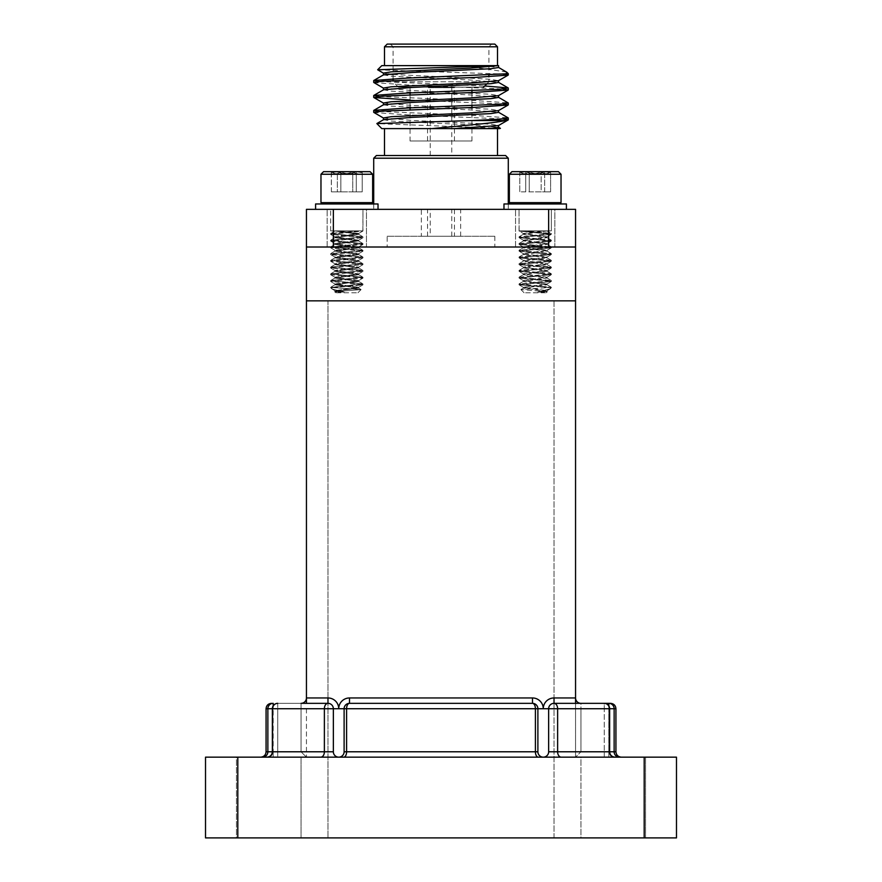 <?xml version="1.0" encoding="UTF-8"?>
<svg xmlns="http://www.w3.org/2000/svg" width="882" height="882" viewBox="0 0 882 882"><rect width="100%" height="100%" fill="white"/><g stroke="black" fill="none" stroke-linecap="round" stroke-linejoin="round"><path stroke-width="0.66" stroke-dasharray="4.41 3.31" d="M337.828 230.875L335.028 230.875L330.794 233.62L362.954 236.85L330.794 240.345L362.954 243.575L330.794 247.07L362.954 250.312L330.662 253.674L362.954 257.037L330.662 260.399L362.954 263.762L330.662 267.125L362.954 270.487L330.662 273.85L362.954 277.224L330.662 280.586L362.954 283.949L330.662 287.312L361.08 289.583L334.675 291.722L336.77 292.096L335.182 291.347L339.647 290.52L358.588 288.149L335.028 284.787L358.588 281.424L335.028 278.062L358.588 274.699L335.028 271.336L358.588 267.974L335.028 264.6L358.489 261.37L335.028 257.875L358.489 254.644L335.028 251.15L358.489 247.919L335.028 244.424L358.434 240.885L335.028 237.688L358.588 234.325L335.028 230.963L359.117 230.875L330.662 230.875L362.888 230.875L337.828 230.875L358.588 233.487L335.028 236.85L358.588 240.213L335.028 243.575L358.588 246.938L335.028 250.312L358.588 253.674L335.028 257.037L358.588 260.399L335.028 263.762L358.588 267.125L335.028 270.487L358.588 273.85L335.028 277.224L358.588 280.586L335.028 283.949L358.588 287.312L335.028 290.674L344.123 292.096L332.051 289.009L331.897 287.719L362.954 284.787L330.662 281.424L362.954 278.062L330.662 274.699L362.954 271.336L330.662 267.963L362.954 264.6L330.662 261.237L362.954 257.875L330.662 254.512L362.954 251.15L330.662 247.787L362.954 244.424L330.662 241.062L362.954 237.688L330.662 234.325L362.954 230.963L335.028 230.875L359.117 230.875L330.662 233.487L362.954 236.85L330.662 240.213L362.954 243.575L330.662 246.938L362.954 250.312L330.662 253.674L362.954 257.037L330.662 260.399L362.844 263.641L330.662 267.125L362.844 270.366L330.662 273.85L362.954 277.224L330.772 280.465L362.954 283.949L330.794 287.444L361.08 289.583L334.675 291.722L336.77 292.096L335.182 291.347L339.647 290.52L358.588 288.149L335.028 284.787L358.588 281.424L335.028 278.062L358.588 274.699L335.028 271.336L358.588 267.974L335.028 264.6L358.489 261.37L335.028 257.875L358.489 254.644L335.028 251.15L358.489 247.919L335.028 244.424L358.434 240.885L335.028 237.688L358.588 234.325L335.072 230.875L330.772 233.366L359.117 230.875L330.662 230.875L362.954 230.963L362.954 209.343L330.662 209.343L362.954 209.343L330.662 209.343L362.954 209.343L362.866 231.073L358.467 233.631L335.028 236.85L358.588 240.213L335.028 243.575L358.588 246.938L335.028 250.312L358.588 253.674L335.028 257.037L358.588 260.399L335.028 263.762L358.588 267.125L335.028 270.487L358.588 273.85L335.028 277.224L358.588 280.586L335.127 284.081L358.588 287.312L335.028 290.674L344.123 292.096L336.77 292.096L344.123 292.096L332.051 289.009L331.897 287.719L330.662 287.719L362.866 284.897L330.662 281.424L362.954 278.062L330.662 274.699L362.954 271.336L330.662 267.963L362.954 264.6L330.662 261.237L362.954 257.875L330.75 254.622L362.954 251.15L330.75 247.886L362.954 244.424L330.75 241.161L362.954 237.688L330.662 234.325L362.866 231.073L358.467 233.631L337.828 230.875M375.644 209.343L315.591 209.343L375.644 209.343M369.481 203.963L322.261 203.963L369.481 203.963M370.672 202.662L320.971 202.662L370.672 202.662M370.672 174.25L320.971 174.25L370.672 174.25M368.29 171.659L323.551 171.659L368.29 171.659M356.262 171.659L331.268 171.659L356.262 171.659C351.168 174.371 346.031 174.371 340.86 171.659C337.729 174.371 334.576 174.371 331.4 171.659L332.238 172.629L337.354 171.659C342.448 174.371 347.585 174.371 352.756 171.659C355.887 174.371 359.04 174.371 362.215 171.659L361.377 172.629L356.262 171.659C351.168 174.371 346.031 174.371 340.86 171.659C337.729 174.371 334.576 174.371 331.4 171.659L332.238 172.629L337.354 171.659C342.448 174.371 347.585 174.371 352.756 171.659L352.756 191.846L362.215 191.846L362.215 171.659L361.377 172.629L356.262 171.659L362.348 171.659L352.756 171.659L352.756 191.846L362.215 191.846L356.262 191.846L356.262 171.659L356.262 191.846L340.86 191.846L340.86 171.659L356.262 171.659M331.4 191.846L331.4 171.659L340.86 171.659L340.86 191.846L331.4 191.846L337.354 191.846L337.354 171.659L331.268 171.659L331.4 191.846L352.756 191.846L337.354 191.846L337.354 171.659L352.756 171.659C355.887 174.371 359.04 174.371 362.215 171.659L362.215 191.846L331.4 191.846M375.644 203.963L315.591 203.963L375.644 203.963M336.549 292.769L357.905 292.769L336.549 292.769M544.172 230.875L546.972 230.875L551.206 233.62L519.046 236.85L551.206 240.345L519.046 243.575L551.206 247.07L519.046 250.312L551.338 253.674L519.046 257.037L551.338 260.399L519.046 263.762L551.338 267.125L519.046 270.487L551.338 273.85L519.046 277.224L551.338 280.586L519.046 283.949L551.338 287.312L520.92 289.583L547.325 291.722L545.23 292.096L546.818 291.347L542.353 290.52L523.412 288.149L546.972 284.787L523.412 281.424L546.972 278.062L523.412 274.699L546.972 271.336L523.412 267.974L546.972 264.6L523.511 261.37L546.972 257.875L523.511 254.644L546.972 251.15L523.511 247.919L546.972 244.424L523.566 240.885L546.972 237.688L523.412 234.325L546.972 230.963L522.883 230.875L551.338 230.875L519.112 230.875L544.172 230.875L523.412 233.487L546.972 236.85L523.412 240.213L546.972 243.575L523.412 246.938L546.972 250.312L523.412 253.674L546.972 257.037L523.412 260.399L546.972 263.762L523.412 267.125L546.972 270.487L523.412 273.85L546.972 277.224L523.412 280.586L546.873 284.081L523.412 287.312L546.972 290.674L537.877 292.096L550.324 288.734L550.103 287.719L519.046 284.787L551.206 281.556L550.103 280.994L519.046 278.062L551.338 274.699L519.046 271.336L551.338 267.963L519.046 264.6L551.338 261.237L519.046 257.875L551.338 254.512L519.046 251.15L551.338 247.787L519.046 244.424L551.338 241.062L519.046 237.688L551.338 234.325L519.046 230.963L551.338 230.875L551.338 209.343L519.046 209.343L551.338 209.343L519.046 209.343L551.338 209.343L551.338 230.875L522.883 230.875L551.206 233.62L519.046 236.85L551.338 240.213L519.046 243.575L551.338 246.938L519.046 250.312L551.338 253.674L519.046 257.037L551.228 260.278L519.046 263.762L551.228 267.003L519.046 270.487L551.228 273.729L519.046 277.224L551.206 280.719L519.046 283.949L551.338 287.312L520.92 289.583L547.325 291.722L545.23 292.096L546.818 291.347L542.353 290.52L523.412 288.149L546.972 284.787L523.412 281.424L546.972 278.062L523.412 274.699L546.972 271.336L523.412 267.974L546.972 264.6L523.511 261.37L546.972 257.875L523.511 254.644L546.972 251.15L523.511 247.919L546.972 244.424L523.566 240.885L546.972 237.688L523.412 234.325L546.972 230.963L519.046 230.963L519.046 209.343L519.134 231.073L523.533 233.631L546.972 236.85L523.412 240.213L546.972 243.575L523.412 246.938L546.972 250.312L523.412 253.674L546.972 257.037L523.412 260.399L546.972 263.762L523.412 267.125L546.972 270.487L523.412 273.85L546.972 277.224L523.412 280.586L546.873 284.081L523.412 287.312L546.972 290.674L537.877 292.096L545.23 292.096L537.877 292.096L549.949 289.009L550.103 287.719L551.338 287.719L550.059 287.719L551.338 287.312L519.134 284.897L551.338 281.424L519.046 278.062L551.338 274.699L519.046 271.336L551.338 267.963L519.046 264.6L551.338 261.237L519.046 257.875L551.25 254.622L519.046 251.15L551.25 247.886L519.046 244.424L551.25 241.161L519.046 237.688L551.338 234.325L519.134 231.073L523.533 233.631L544.172 230.875M506.356 209.343L566.409 209.343L506.356 209.343M529.244 191.846L550.6 191.846L519.785 191.846L519.785 171.659L520.623 172.629L525.738 171.659C530.832 174.371 535.969 174.371 541.14 171.659C544.271 174.371 547.424 174.371 550.6 171.659L549.762 172.629L544.646 171.659C539.552 174.371 534.415 174.371 529.244 171.659L529.244 191.846L544.646 191.846L544.646 171.659L550.732 171.659L529.244 171.659C526.113 174.371 522.96 174.371 519.785 171.659L520.623 172.629L525.738 171.659C530.832 174.371 535.969 174.371 541.14 171.659C544.271 174.371 547.424 174.371 550.6 171.659L549.762 172.629L544.646 171.659C539.552 174.371 534.415 174.371 529.244 171.659L550.732 171.659L519.652 171.659L529.244 171.659L529.244 191.846M550.6 191.846L550.6 171.659L550.6 191.846L544.646 191.846L544.646 171.659L529.244 171.659C526.113 174.371 522.96 174.371 519.785 171.659L519.785 191.846L525.738 191.846L525.738 171.659L525.738 191.846L541.14 191.846L541.14 171.659L541.14 191.846L550.6 191.846M513.71 171.659L558.449 171.659L513.71 171.659M511.328 174.25L561.029 174.25L511.328 174.25M511.328 202.662L561.029 202.662L511.328 202.662M512.519 203.963L559.739 203.963L512.519 203.963M506.356 203.963L566.409 203.963L506.356 203.963M545.451 292.769L524.095 292.769L545.451 292.769M370.065 171.659L323.551 171.659M372.645 174.25L320.971 174.25L320.971 202.662L372.645 202.662L372.645 174.25M378.025 209.343L378.025 203.963L315.591 203.963L315.591 209.343M522.883 230.875L546.928 230.875L551.228 233.366L522.883 230.875M511.935 171.659L558.449 171.659M509.355 174.25L561.029 174.25L561.029 202.662L509.355 202.662L509.355 174.25M503.975 209.343L503.975 203.963L566.409 203.963L566.409 209.343M306.44 247.015L575.56 247.015L333.352 247.015L333.352 209.343L306.44 209.343L306.44 247.015L333.352 247.015L306.44 247.015L306.44 300.839L575.56 300.839L306.44 300.839L306.44 697.96A5.38 5.38 0 0 1 301.06 703.34L277.742 703.34A5.38 5.182 -90 0 0 272.56 708.72L324.378 708.72L324.378 751.784L272.56 751.784L272.362 708.72L301.06 708.72L273.188 708.72L273.188 751.784L301.06 751.784L306.44 757.164L301.06 751.784L306.44 757.164L262.538 757.164L306.44 757.164L301.06 751.784L301.06 708.72L301.06 751.784L277.742 751.784L277.742 708.72L277.742 751.784L301.06 751.784L273.188 751.784L273.188 708.72L301.06 708.72L301.06 751.784L301.06 708.72L272.362 708.72L272.56 751.784A5.38 5.182 90 0 1 267.378 757.164L320.794 757.164L267.378 757.164M320.794 757.164A5.38 3.583 90 0 0 324.378 751.784L333.352 751.784C333.694 755.025 335.491 756.822 338.732 757.164L538.307 757.164L338.732 757.164C335.491 756.822 333.694 755.025 333.352 751.784L333.352 708.72A5.38 5.38 0 0 0 327.972 703.34L277.742 703.34L277.742 708.72L277.742 703.34A5.38 5.38 0 0 0 272.362 708.72L273.188 708.72L273.188 703.34A5.38 5.325 -90 0 0 267.863 708.72L267.863 751.784L266.066 751.784M608.812 705.843L608.812 751.784L580.94 751.784L580.94 708.72L604.258 708.72L604.258 751.784L580.94 751.784L580.94 708.72L608.812 708.72L580.94 708.72L580.94 751.784L575.56 757.164L615.019 757.164L575.56 757.164L580.94 751.784L575.56 757.164L580.94 751.784L608.812 751.784L608.812 703.34L575.56 703.34L575.56 697.96L575.56 708.72L575.56 697.96L575.56 708.72L575.56 697.96L554.028 697.96A10.76 10.76 0 0 0 543.268 708.72L548.648 708.72L548.648 751.784C548.306 755.025 546.509 756.822 543.268 757.164L615.019 757.164L543.268 757.164A5.38 5.38 0 0 1 537.888 751.784L537.888 708.72A5.38 5.38 0 0 0 532.496 703.34L349.504 703.34A5.38 5.38 0 0 0 344.112 708.72L344.112 751.784C343.771 755.025 341.984 756.822 338.732 757.164C341.984 756.822 343.771 755.025 344.112 751.784L346.593 751.784L346.593 708.72A5.38 2.9 90 0 1 349.504 703.34A5.38 5.38 0 0 0 344.112 708.72A5.38 5.38 0 0 1 349.504 703.34L349.504 697.96L532.496 697.96A10.76 10.76 0 0 1 543.268 708.72L537.888 708.72A5.38 5.38 0 0 0 532.496 703.34A5.38 5.38 0 0 1 537.888 708.72A5.38 5.38 0 0 0 532.496 703.34L532.496 697.96M306.44 300.839L575.56 300.839L575.56 697.96A5.38 5.38 0 0 0 580.94 703.34L580.94 751.784L604.258 751.784L604.258 708.72L580.94 708.72L580.94 703.34L604.258 703.34L575.56 703.34M262.538 757.164L260.686 757.164L262.538 757.164A5.38 5.325 90 0 0 267.863 751.784L273.188 751.784L273.188 757.164L273.188 751.784L272.362 751.784L277.742 751.784L272.362 751.784C272.075 755.025 270.278 756.811 266.981 757.164M619.462 757.164L608.812 757.164L619.462 757.164A5.38 5.325 -90 0 1 614.137 751.784L614.137 708.72L615.934 708.72M676.483 757.164L644.191 757.164L644.191 837.9L676.483 837.9L676.483 757.164M237.809 757.164L205.517 757.164L205.517 837.9L237.809 837.9L237.809 757.164L644.191 757.164M236.464 757.164L301.06 757.164L236.464 757.164L301.06 757.164L236.464 757.164L236.464 837.9L301.06 837.9L236.464 837.9L301.06 837.9L236.464 837.9L236.464 757.164M580.94 757.164L645.536 757.164L580.94 757.164L645.536 757.164L580.94 757.164L580.94 837.9L645.536 837.9L580.94 837.9L645.536 837.9L580.94 837.9L580.94 757.164M554.028 300.839L554.028 837.9L327.972 837.9L554.028 837.9L554.028 300.839L327.972 300.839L327.972 837.9L327.972 300.839L554.028 300.839M237.809 837.9L644.191 837.9M301.06 757.164L301.06 837.9L301.06 757.164M645.536 757.164L645.536 837.9L645.536 757.164M575.56 300.839L575.56 209.343L333.352 209.343M306.44 708.72L306.44 757.164L306.44 708.72L301.06 708.72L301.06 703.34L301.06 708.72L301.06 703.34L301.06 708.72L306.44 708.72M538.307 757.164A5.38 2.9 -90 0 1 535.407 751.784L535.407 708.72L537.888 708.72A5.38 5.38 0 0 0 532.496 703.34A5.38 2.9 90 0 1 535.407 708.72L344.112 708.72A5.38 5.38 0 0 1 349.504 703.34A5.38 5.38 0 0 0 344.112 708.72L338.732 708.72A10.76 10.76 0 0 0 327.972 697.96L327.972 703.34A5.38 3.583 -90 0 0 324.378 708.72L333.352 708.72A5.38 5.38 0 0 0 327.972 703.34A5.38 5.38 0 0 1 333.352 708.72L338.732 708.72A10.76 10.76 0 0 1 349.504 697.96M333.352 751.784A5.38 5.38 0 0 0 338.732 757.164A5.38 5.38 0 0 0 344.112 751.784A5.38 5.38 0 0 1 338.732 757.164A5.38 5.38 0 0 1 333.352 751.784M327.972 697.96L306.44 697.96A5.38 5.38 0 0 1 301.06 703.34A5.38 5.38 0 0 0 306.44 697.96A5.38 5.38 0 0 1 301.06 703.34A5.38 5.38 0 0 0 306.44 697.96L306.44 703.34M548.648 708.72A5.38 5.38 0 0 1 554.028 703.34A5.38 5.38 0 0 0 548.648 708.72L609.44 708.72L609.44 751.784L557.622 751.784L557.622 708.72A5.38 3.583 90 0 0 554.028 703.34A5.38 5.38 0 0 0 548.648 708.72A5.38 5.38 0 0 1 554.028 703.34A5.38 5.38 0 0 0 548.648 708.72A5.38 5.38 0 0 1 554.028 703.34L554.028 697.96M543.268 757.164A5.38 5.38 0 0 0 548.648 751.784A5.38 5.38 0 0 1 543.268 757.164C540.016 756.822 538.229 755.025 537.888 751.784C538.229 755.025 540.016 756.822 543.268 757.164C546.509 756.822 548.306 755.025 548.648 751.784L557.622 751.784A5.38 3.583 -90 0 0 561.206 757.164M580.94 703.34A5.38 5.38 0 0 1 575.56 697.96A5.38 5.38 0 0 0 580.94 703.34A5.38 5.38 0 0 1 575.56 697.96A5.38 5.38 0 0 0 580.94 703.34A5.38 5.38 0 0 1 575.56 697.96A5.38 5.38 0 0 0 580.94 703.34M575.56 757.164L575.56 708.72L580.94 708.72L575.56 708.72L575.56 757.164M327.972 703.34A5.38 5.38 0 0 1 333.352 708.72A5.38 5.38 0 0 0 327.972 703.34A5.38 5.38 0 0 1 333.352 708.72M378.984 81.519L484.703 85.984M378.984 96.469L474.637 100.515L508.175 102.885M378.984 111.419L474.637 115.465L508.175 117.835M377.683 69.854L503.016 74.044M373.825 82.577L407.363 84.937L503.016 88.994M410.064 99.997L503.016 103.944M373.825 112.477L407.363 114.847L503.016 118.894M498.925 73.702L508.286 73.702M506.444 71.982L462.94 65.632L498.44 65.775M462.94 65.632L381.796 65.632M497.514 65.632L495.475 65.632M384.486 46.79L497.514 46.79M491.594 44.1L390.406 44.1L491.594 44.1L488.904 46.79L393.096 46.79L488.904 46.79L488.904 74.981M494.824 44.1L387.176 44.1M381.796 128.607L500.204 128.607M497.514 155.519L384.486 155.519L497.514 155.519M500.403 128.287L376.835 123.634M486.655 84.022L488.904 81.772L393.096 81.772L488.904 81.772L488.904 76.844M410.064 87.164L471.936 87.164L410.064 87.164L410.064 92.941M483.523 87.164L398.477 87.164L483.523 87.164M482.079 65.632L498.573 67.495M383.56 74.827L391.145 76.216L469.786 79.953L498.573 82.445M383.56 89.777L391.145 91.166L469.786 94.914L498.573 97.406M383.56 104.726L391.145 106.127L469.786 109.864L498.573 112.356M383.56 119.676L391.145 121.077L469.786 124.814L498.573 127.306M383.427 73.107L387.937 74.044M393.096 74.507L469.786 78.09L490.855 79.336L498.44 80.725M383.427 88.057L412.214 90.548L490.855 94.286L498.44 95.675M383.427 103.007L412.214 105.498L490.855 109.236L498.44 110.636M383.427 117.956L412.214 120.448L490.855 124.186L498.44 125.586M373.714 203.963L373.714 209.343L508.286 209.343L373.714 209.343M373.714 158.209L508.286 158.209M505.584 155.519L376.416 155.519M387.176 236.255L494.824 236.255L387.176 236.255L387.176 247.015L494.824 247.015L387.176 247.015M421.353 236.255L460.647 236.255L421.353 236.255L421.353 209.343L460.647 209.343L421.353 209.343M366.449 247.015L327.167 247.015L366.449 247.015L327.167 247.015L366.449 247.015L366.449 209.343L327.167 209.343L366.449 209.343L327.167 209.343L366.449 209.343L366.449 247.015M554.833 247.015L515.551 247.015L554.833 247.015L515.551 247.015L554.833 247.015L554.833 209.343L515.551 209.343L554.833 209.343L515.551 209.343L554.833 209.343L554.833 247.015M548.648 209.343L548.648 247.015L575.56 247.015M460.647 236.255L460.647 209.343M454.462 209.343L427.538 209.343L454.462 209.343L454.462 236.255L427.538 236.255L454.462 236.255M430.24 236.255L451.76 236.255L430.24 236.255L430.24 209.343L451.76 209.343L430.24 209.343M451.76 236.255L451.76 209.343M410.064 140.988L471.936 140.988L410.064 140.988L410.064 109.765M410.064 107.891L410.064 94.804M427.538 140.988L454.462 140.988L427.538 140.988L427.538 87.693L454.462 87.693L427.538 87.693M451.76 155.519L430.24 155.519L451.76 155.519L451.76 87.693L430.24 87.693L451.76 87.693M615.934 751.784L608.812 751.784L608.812 757.164L608.812 751.784L609.638 751.784L604.258 751.784L609.638 751.784C609.925 755.025 611.722 756.811 615.019 757.164M537.888 751.784L346.593 751.784A5.38 2.9 -90 0 1 343.693 757.164M266.066 708.72L273.188 708.72L273.188 705.843M306.44 697.96A5.38 5.38 0 0 1 301.06 703.34A5.38 5.38 0 0 0 306.44 697.96M277.742 751.784L277.742 757.164L277.742 751.784M614.622 757.164A5.38 5.182 -90 0 1 609.44 751.784L609.44 708.72A5.38 5.182 90 0 0 604.258 703.34L604.258 708.72L604.258 703.34A5.38 5.38 0 0 1 609.638 708.72L614.137 708.72A5.38 5.325 90 0 0 608.812 703.34M604.258 757.164L604.258 751.784L604.258 757.164M580.94 708.72L575.56 708.72L580.94 708.72M344.112 708.72A5.38 5.38 0 0 1 349.504 703.34M532.496 703.34A5.38 5.38 0 0 1 537.888 708.72M361.377 172.629L362.348 171.659L361.377 172.629M332.238 172.629L331.268 171.659L332.238 172.629M330.662 230.875L330.662 209.343L330.662 230.875M362.954 237.688L362.954 236.85L362.954 237.688M330.662 234.325L330.662 233.487L330.662 234.325M362.954 244.424L362.954 243.575L362.954 244.424M330.662 241.051L330.662 240.213L330.662 241.051M362.954 251.15L362.954 250.301L362.954 251.15M330.662 247.776L330.662 246.938L330.662 247.776M362.954 257.875L362.954 257.037L362.954 257.875M330.662 254.512L330.662 253.663L330.662 254.512M362.954 264.6L362.954 263.762L362.954 264.6M330.662 261.237L330.662 260.399L330.662 261.237M362.954 271.325L362.954 270.487L362.954 271.325M330.662 267.963L330.662 267.125L330.662 267.963M362.954 278.062L362.954 277.213L362.954 278.062M330.662 274.688L330.662 273.85L330.662 274.688M362.954 284.787L362.954 283.949L362.954 284.787M330.662 281.424L330.662 280.586L330.662 281.424M332.051 289.009L335.149 290.817L332.051 289.009M362.866 284.897L358.467 287.455L362.866 284.897M330.75 281.534L335.149 284.092L330.75 281.534M362.866 278.161L358.467 280.73L362.866 278.161M330.75 274.798L335.149 277.356L330.75 274.798M362.866 271.435L358.467 273.993L362.866 271.435M330.75 268.073L335.149 270.631L330.75 268.073M362.866 264.71L358.467 267.268L362.866 264.71M330.75 261.348L335.149 263.905L330.75 261.348M362.866 257.985L358.467 260.543L362.866 257.985M330.75 254.622L335.149 257.18L330.75 254.622M362.866 251.249L358.467 253.818L362.866 251.249M330.75 247.886L335.149 250.444L330.75 247.886M362.866 244.523L358.467 247.081L362.866 244.523M330.75 241.161L335.149 243.719L330.75 241.161M362.866 237.798L358.467 240.356L362.866 237.798M330.75 234.436L335.149 236.993L330.75 234.436M358.588 288.149L358.588 287.312L358.588 288.149M358.588 281.424L358.588 280.586L358.588 281.424M358.588 274.699L358.588 273.85L358.588 274.699M358.588 267.963L358.588 267.125L358.588 267.963M358.588 261.237L358.588 260.399L358.588 261.237M358.588 254.512L358.588 253.663L358.588 254.512M358.588 247.776L358.588 246.938L358.588 247.776M358.588 241.051L358.588 240.213L358.588 241.051M358.588 234.325L358.588 233.487L358.588 234.325M335.028 291.512L335.028 290.674L335.028 291.512M335.028 284.787L335.028 283.938L335.028 284.787M335.028 278.062L335.028 277.213L335.028 278.062M335.028 271.325L335.028 270.487L335.028 271.325M335.028 264.6L335.028 263.762L335.028 264.6M335.028 257.875L335.028 257.037L335.028 257.875M335.028 251.15L335.028 250.301L335.028 251.15M335.028 244.424L335.028 243.575L335.028 244.424M335.028 237.688L335.028 236.85L335.028 237.688M357.905 292.769L361.08 289.594L357.905 292.769M335.711 292.769L334.664 291.733L335.711 292.769M331.676 288.734L330.662 287.719L331.676 288.734M358.434 287.984L361.036 289.505L358.434 287.984M335.182 284.621L330.772 287.19L335.182 284.621M358.434 281.259L362.844 283.828L358.434 281.259M335.182 277.885L330.772 280.465L335.182 277.885M358.434 274.523L362.844 277.091L358.434 274.523M335.182 271.16L330.772 273.729L335.182 271.16M358.434 267.797L362.844 270.366L358.434 267.797M335.182 264.435L330.772 267.003L335.182 264.435M358.434 261.072L362.844 263.641L358.434 261.072M335.182 257.709L330.772 260.278L335.182 257.709M358.434 254.347L362.844 256.916L358.434 254.347M335.182 250.973L330.772 253.553L335.182 250.973M358.434 247.61L362.844 250.179L358.434 247.61M335.182 244.248L330.772 246.817L335.182 244.248M358.434 240.885L362.844 243.454L358.434 240.885M335.182 237.523L330.772 240.091L335.182 237.523M358.434 234.16L362.844 236.729L358.434 234.16M549.762 172.629L550.732 171.659L549.762 172.629M520.623 172.629L519.652 171.659L520.623 172.629M551.338 234.325L551.338 233.487L551.338 234.325M519.046 237.688L519.046 236.85L519.046 237.688M551.338 241.051L551.338 240.213L551.338 241.051M519.046 244.424L519.046 243.575L519.046 244.424M551.338 247.776L551.338 246.938L551.338 247.776M519.046 251.15L519.046 250.301L519.046 251.15M551.338 254.512L551.338 253.663L551.338 254.512M519.046 257.875L519.046 257.037L519.046 257.875M551.338 261.237L551.338 260.399L551.338 261.237M519.046 264.6L519.046 263.762L519.046 264.6M551.338 267.963L551.338 267.125L551.338 267.963M519.046 271.325L519.046 270.487L519.046 271.325M551.338 274.688L551.338 273.85L551.338 274.688M519.046 278.062L519.046 277.213L519.046 278.062M551.338 281.424L551.338 280.586L551.338 281.424M519.046 284.787L519.046 283.949L519.046 284.787M519.156 236.729L523.566 234.16L519.156 236.729M551.228 240.091L546.818 237.523L551.228 240.091M519.156 243.454L523.566 240.885L519.156 243.454M551.228 246.817L546.818 244.248L551.228 246.817M519.156 250.179L523.566 247.61L519.156 250.179M551.228 253.553L546.818 250.973L551.228 253.553M519.156 256.916L523.566 254.347L519.156 256.916M551.228 260.278L546.818 257.709L551.228 260.278M519.156 263.641L523.566 261.072L519.156 263.641M551.228 267.003L546.818 264.435L551.228 267.003M519.156 270.366L523.566 267.797L519.156 270.366M551.228 273.729L546.818 271.16L551.228 273.729M519.156 277.091L523.566 274.523L519.156 277.091M551.228 280.465L546.818 277.885L551.228 280.465M519.156 283.828L523.566 281.259L519.156 283.828M551.228 287.19L546.818 284.621L551.228 287.19M520.964 289.505L523.566 287.984L520.964 289.505M546.289 292.769L547.336 291.733L546.289 292.769M550.324 288.734L551.338 287.719L550.324 288.734M524.095 292.769L520.92 289.594L524.095 292.769M546.972 291.512L546.972 290.674L546.972 291.512M546.972 284.787L546.972 283.938L546.972 284.787M546.972 278.062L546.972 277.213L546.972 278.062M546.972 271.325L546.972 270.487L546.972 271.325M546.972 264.6L546.972 263.762L546.972 264.6M546.972 257.875L546.972 257.037L546.972 257.875M546.972 251.15L546.972 250.301L546.972 251.15M546.972 244.424L546.972 243.575L546.972 244.424M546.972 237.688L546.972 236.85L546.972 237.688M523.412 288.149L523.412 287.312L523.412 288.149M523.412 281.424L523.412 280.586L523.412 281.424M523.412 274.699L523.412 273.85L523.412 274.699M523.412 267.963L523.412 267.125L523.412 267.963M523.412 261.237L523.412 260.399L523.412 261.237M523.412 254.512L523.412 253.663L523.412 254.512M523.412 247.776L523.412 246.938L523.412 247.776M523.412 241.051L523.412 240.213L523.412 241.051M523.412 234.325L523.412 233.487L523.412 234.325M546.851 236.993L551.25 234.436L546.851 236.993M523.533 240.356L519.134 237.798L523.533 240.356M546.851 243.719L551.25 241.161L546.851 243.719M523.533 247.081L519.134 244.523L523.533 247.081M546.851 250.444L551.25 247.886L546.851 250.444M523.533 253.818L519.134 251.249L523.533 253.818M546.851 257.18L551.25 254.622L546.851 257.18M523.533 260.543L519.134 257.985L523.533 260.543M546.851 263.905L551.25 261.348L546.851 263.905M523.533 267.268L519.134 264.71L523.533 267.268M546.851 270.631L551.25 268.073L546.851 270.631M523.533 273.993L519.134 271.435L523.533 273.993M546.851 277.356L551.25 274.798L546.851 277.356M523.533 280.73L519.134 278.161L523.533 280.73M546.851 284.092L551.25 281.534L546.851 284.092M523.533 287.455L519.134 284.897L523.533 287.455M546.851 290.817L549.949 289.009L546.851 290.817M398.477 87.164L393.096 81.772L393.096 80.571M393.096 78.707L393.096 46.79L390.406 44.1M508.286 203.963L508.286 209.343M494.824 236.255L494.824 247.015M327.167 247.015L327.167 209.343L327.167 247.015M515.551 247.015L515.551 209.343L515.551 247.015M427.538 236.255L427.538 209.343M471.936 140.988L471.936 107.472M471.936 105.597L471.936 92.522M471.936 90.648L471.936 87.164M454.462 140.988L454.462 87.693M430.24 155.519L430.24 87.693"/><path stroke-width="1.32" d="M323.551 171.659L320.971 174.25L323.551 171.659L370.065 171.659L372.645 174.25L372.645 202.662L320.971 202.662L322.261 203.963L320.971 202.662L320.971 174.25L372.645 174.25L370.065 171.659M315.591 209.343L315.591 203.963L378.025 203.963L378.025 209.343M558.449 171.659L561.029 174.25L558.449 171.659L511.935 171.659L509.355 174.25L509.355 202.662L561.029 202.662L559.739 203.963L561.029 202.662L561.029 174.25L509.355 174.25L511.935 171.659M566.409 209.343L566.409 203.963L503.975 203.963L503.975 209.343M575.56 247.015L306.44 247.015L306.44 209.343L333.352 209.343L333.352 247.015L548.648 247.015L548.648 209.343L575.56 209.343L575.56 300.839L306.44 300.839L306.44 697.96A5.38 5.38 0 0 1 301.06 703.34L327.972 703.34A5.38 3.583 90 0 0 324.378 708.72L272.56 708.72L272.56 751.784L324.378 751.784L324.378 708.72L333.352 708.72L333.352 751.784A5.38 5.38 0 0 0 338.732 757.164A5.38 5.38 0 0 0 344.112 751.784L344.112 708.72A5.38 5.38 0 0 1 349.504 703.34L532.496 703.34A5.38 2.9 90 0 1 535.407 708.72L346.593 708.72L346.593 751.784L535.407 751.784L535.407 708.72L537.888 708.72L537.888 751.784A5.38 5.38 0 0 0 543.268 757.164A5.38 5.38 0 0 0 548.648 751.784L548.648 708.72A5.38 5.38 0 0 1 554.028 703.34L610.542 703.34L608.812 703.34L608.812 705.843M554.028 703.34L554.028 697.96A10.76 10.76 0 0 0 543.268 708.72L557.622 708.72L557.622 751.784L609.44 751.784L609.44 708.72L557.622 708.72A5.38 3.583 -90 0 0 554.028 703.34L580.94 703.34A5.38 5.38 0 0 1 575.56 697.96L575.56 300.839M644.191 837.9L644.191 757.164L676.483 757.164L676.483 837.9L205.517 837.9L205.517 757.164L237.809 757.164L237.809 837.9M644.191 757.164L237.809 757.164M306.44 300.839L306.44 247.015M327.972 703.34A5.38 5.38 0 0 1 333.352 708.72L338.732 708.72A10.76 10.76 0 0 0 327.972 697.96L327.972 703.34M349.504 697.96L349.504 703.34A5.38 2.9 90 0 0 346.593 708.72L338.732 708.72A10.76 10.76 0 0 1 349.504 697.96L532.496 697.96L532.496 703.34A5.38 5.38 0 0 1 537.888 708.72L543.268 708.72A10.76 10.76 0 0 0 532.496 697.96M506.003 73.702L506.863 72.291L508.286 73.702L407.363 78.09L373.825 80.46L378.984 81.519M484.703 85.984L508.175 87.935L499.267 89.303L407.363 93.04L373.825 95.41L378.984 96.469M498.44 97.252L508.286 103.007L499.267 104.252L407.363 107.99L373.825 110.36L378.984 111.419M498.44 112.201L508.286 117.956L499.267 119.202L472.487 120.525L505.199 120.525C494.262 123.282 461.661 125.553 432.037 128.607L381.796 128.607L376.857 123.557L472.487 120.525M503.016 74.044L508.175 75.102L474.637 77.462L382.744 81.199L373.714 82.445L383.56 88.2M503.016 88.994L508.175 90.052L474.637 92.423L382.744 96.149L373.825 97.527L410.064 99.997M503.016 103.944L508.175 105.002L474.637 107.372L382.733 111.11L373.714 112.356L383.56 118.111M503.016 118.894L508.286 119.831L505.199 120.525M373.825 80.46L383.56 74.827L412.214 72.478L490.855 68.741L498.573 67.495L498.573 65.632L495.475 65.632L377.65 69.766L381.796 65.632L497.514 65.632L497.514 46.79L384.486 46.79L384.486 65.632M498.573 65.632L469.786 68.123L391.145 71.861L383.427 73.107L383.427 74.97M384.486 46.79L387.176 44.1L494.824 44.1L497.514 46.79M506.863 72.291L498.44 67.352M377.65 69.766L383.56 73.25M499.466 128.607L432.037 128.607M497.514 128.607L497.514 155.519M500.436 128.375L498.44 127.151M488.904 76.844L488.904 74.981M483.523 87.164L486.655 84.022M498.573 80.582L498.573 82.445L490.855 83.691L412.214 87.428L383.56 89.777L373.825 95.41M498.573 95.532L498.573 97.406L490.855 98.652L412.214 102.389L383.56 104.726L373.825 110.36M498.573 110.482L498.573 112.356L490.855 113.602L412.214 117.339L383.56 119.676L376.857 123.557M498.573 125.431L498.573 127.306L490.216 128.607M387.937 74.044L393.096 74.507M508.175 75.102L498.44 80.725L469.786 83.073L391.145 86.811L383.427 88.057L383.427 89.92M508.175 90.052L498.44 95.675L469.786 98.023L391.145 101.761L383.427 103.007L383.427 104.881M508.175 105.002L498.44 110.636L469.786 112.973L391.145 116.711L383.427 117.956L383.427 119.831M508.175 119.952L498.44 125.586L454.131 128.607M373.714 158.209L376.416 155.519L505.584 155.519L508.286 158.209L373.714 158.209L373.714 203.963M333.352 209.343L548.648 209.343M410.064 109.765L410.064 107.891M410.064 94.804L410.064 92.941M615.934 751.784L615.934 708.72L614.137 708.72L614.137 751.784L615.934 751.784C616.22 755.025 618.006 756.811 621.314 757.164M266.066 751.784L267.863 751.784L267.863 708.72L266.066 708.72L266.066 751.784C265.78 755.025 263.994 756.811 260.686 757.164M554.028 697.96L575.56 697.96A5.38 5.38 0 0 0 580.94 703.34M301.06 703.34A5.38 5.38 0 0 0 306.44 697.96L327.972 697.96M273.188 705.843L273.188 703.34A5.38 5.325 90 0 0 267.863 708.72L272.362 708.72L272.362 751.784L267.863 751.784A5.38 5.325 -90 0 1 262.538 757.164M277.742 703.34A5.38 5.182 90 0 0 272.56 708.72L272.362 708.72A5.38 5.38 0 0 1 277.742 703.34M267.378 757.164A5.38 5.182 -90 0 0 272.56 751.784L272.362 751.784C272.075 755.025 270.278 756.811 266.981 757.164M306.44 697.96L306.44 703.34M619.462 757.164A5.38 5.325 90 0 1 614.137 751.784L609.638 751.784L609.638 708.72A5.38 5.38 0 0 0 604.258 703.34A5.38 5.182 -90 0 1 609.44 708.72L614.137 708.72A5.38 5.325 -90 0 0 608.812 703.34M333.352 751.784L324.378 751.784A5.38 3.583 -90 0 1 320.794 757.164M343.693 757.164A5.38 2.9 -90 0 0 346.593 751.784L344.112 751.784A5.38 5.38 0 0 1 338.732 757.164M615.019 757.164C611.722 756.811 609.925 755.025 609.638 751.784L609.44 751.784A5.38 5.182 90 0 0 614.622 757.164M575.56 703.34L575.56 697.96M537.888 751.784L535.407 751.784A5.38 2.9 -90 0 0 538.307 757.164M561.206 757.164A5.38 3.583 90 0 1 557.622 751.784L548.648 751.784M371.355 203.963L372.645 202.662L371.355 203.963M510.645 203.963L509.355 202.662L510.645 203.963M266.066 708.72C266.386 705.457 268.183 703.66 271.458 703.34M615.934 708.72C615.614 705.457 613.817 703.66 610.542 703.34M373.714 80.582L373.714 82.456M373.714 95.532L373.714 97.406M373.714 110.482L373.714 112.356M508.286 73.702L508.286 74.97M508.286 88.057L508.286 89.92M508.286 103.007L508.286 104.87M508.286 117.956L508.286 119.831M384.486 128.607L384.486 155.519M393.096 80.571L393.096 78.707M508.175 87.935L498.44 82.302M383.56 103.15L373.825 97.527M508.286 158.209L508.286 203.963M471.936 107.472L471.936 105.597M471.936 92.522L471.936 90.648"/></g></svg>
